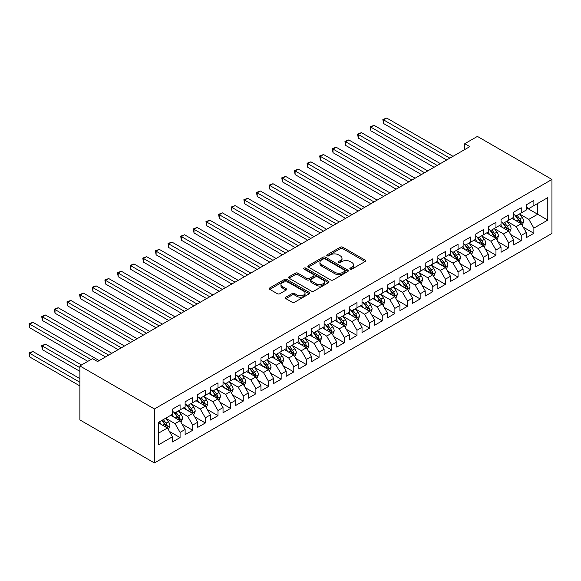 <?xml version="1.0" encoding="UTF-8"?>
<svg xmlns="http://www.w3.org/2000/svg" width="581" height="581" viewBox="0 0 581 581"><rect width="100%" height="100%" fill="white"/><g stroke="black" fill="none" stroke-linecap="round" stroke-linejoin="round"><path stroke-width="0.87" d="M350.19 269.134A1.227 0.712 0 0 0 351.926 269.134L365.108 261.523A1.758 1.009 0 0 0 365.616 260.811A1.758 1.009 0 0 0 365.108 260.092L342.775 247.201A1.758 1.009 0 0 0 340.299 247.201L327.118 254.812A1.227 0.712 0 0 0 326.762 255.313A1.227 0.712 0 0 0 327.118 255.814A1.227 0.712 0 0 0 328.853 255.814L330.56 254.834A5.614 3.239 0 0 1 338.498 254.834L340.357 255.901A5.614 3.239 0 0 1 342.006 258.196A5.614 3.239 0 0 1 340.357 260.491L338.658 261.472A1.227 0.712 0 0 0 338.295 261.973A1.227 0.712 0 0 0 338.658 262.474A1.227 0.712 0 0 0 340.393 262.474L342.1 261.494A5.614 3.239 0 0 1 350.038 261.494L351.897 262.561A5.614 3.239 0 0 1 353.538 264.856A5.614 3.239 0 0 1 351.897 267.151L350.19 268.131A1.227 0.712 0 0 0 349.827 268.633A1.227 0.712 0 0 0 350.19 269.134L350.19 268.131M285.852 297.189A1.758 1.009 0 0 0 285.336 297.9A1.758 1.009 0 0 0 285.852 298.619L292.112 302.236A1.758 1.009 0 0 0 294.596 302.236L309.23 293.783A1.758 1.009 0 0 0 309.746 293.071A1.758 1.009 0 0 0 309.23 292.352L286.905 279.461A1.758 1.009 0 0 0 284.421 279.461L269.787 287.915A1.758 1.009 0 0 0 269.272 288.626A1.758 1.009 0 0 0 269.787 289.345L277.355 293.717A1.758 1.009 0 0 0 279.831 293.717L286.099 290.101A1.758 1.009 0 0 0 286.615 289.382A1.758 1.009 0 0 0 286.099 288.663L282.344 286.498A4.692 2.709 0 0 1 280.972 284.581A4.692 2.709 0 0 1 283.869 282.083A4.692 2.709 0 0 1 288.982 282.671L303.681 291.154A4.692 2.709 0 0 1 305.054 293.071A4.692 2.709 0 0 1 302.156 295.569A4.692 2.709 0 0 1 297.044 294.988L294.596 293.572A1.758 1.009 0 0 0 292.112 293.572L285.852 297.189L285.852 298.619M79.873 365.921L154.423 408.966L154.423 462.948L79.873 419.91L79.873 365.921L92.51 358.63L97.564 361.542L469.818 146.623L464.764 143.71L464.764 149.542M464.764 143.71L477.4 136.412L551.95 179.456L154.423 408.966M330.683 279.962A1.758 1.009 0 0 0 333.167 279.962L347.801 271.516A1.758 1.009 0 0 0 348.317 270.797A1.758 1.009 0 0 0 347.801 270.085L325.476 257.194A1.758 1.009 0 0 0 323 257.194L308.358 265.64A1.758 1.009 0 0 0 307.85 266.359A1.758 1.009 0 0 0 308.358 267.078L330.683 279.962M304.575 269.402A1.227 0.712 0 0 1 305.817 269.577L305.817 268.117L328.512 281.219A1.758 1.009 0 0 1 329.028 281.938A1.758 1.009 0 0 1 328.512 282.649L313.878 291.103A1.758 1.009 0 0 1 311.401 291.103L289.077 278.212L295.337 274.624L295.337 273.164L289.077 276.781A1.758 1.009 0 0 0 288.561 277.493A1.758 1.009 0 0 0 289.077 278.212L289.077 276.781M295.337 274.624A1.758 1.009 0 0 1 297.821 274.624L297.821 273.164A1.758 1.009 0 0 0 295.337 273.164M297.821 273.164L306.87 278.393A1.758 1.009 0 0 0 309.353 278.393L313.508 275.99A1.758 1.009 0 0 0 314.023 275.278A1.758 1.009 0 0 0 313.508 274.559L304.081 269.119A1.227 0.712 0 0 1 303.725 268.618A1.227 0.712 0 0 1 304.48 267.957A1.227 0.712 0 0 1 305.817 268.117M154.423 462.948L551.95 233.439L551.95 179.456M526.299 207.686L537.672 214.251L537.672 203.459L547.781 197.62L533.881 205.645L533.881 200.467L526.299 204.839L526.299 210.024L521.244 212.936L521.244 207.758L513.662 212.138L513.662 217.316L508.607 220.235L508.607 215.057L501.025 219.429L501.025 224.615L495.971 227.534L495.971 222.349L488.389 226.728L488.389 231.906L483.334 234.826L483.334 229.648L475.752 234.027L475.752 239.205L470.704 242.124L470.704 236.939L463.122 241.318L463.122 246.497L458.068 249.416L458.068 244.238L450.486 248.617L450.486 253.795L445.431 256.715L445.431 251.529L437.849 255.909L437.849 261.087L432.794 264.006L432.794 258.828L425.212 263.208L425.212 268.386L420.157 271.305L420.157 266.12L412.575 270.499L412.575 275.677L407.521 278.597L407.521 273.419L399.939 277.798L399.939 282.976L394.884 285.896L394.884 280.71L387.302 285.089L387.302 290.268L382.247 293.187L382.247 288.009L374.665 292.388L374.665 297.566L369.61 300.486L369.61 295.301L362.028 299.68L362.028 304.858L356.981 307.777L356.981 302.599L349.399 306.979L349.399 312.157L344.344 315.076L344.344 309.891L336.762 314.27L336.762 319.448L331.707 322.368L331.707 317.19L324.125 321.569L324.125 326.747L319.071 329.667L319.071 324.481L311.489 328.861L311.489 334.039L306.434 336.958L306.434 331.78L298.852 336.159L298.852 341.337L293.797 344.257L293.797 339.079L286.215 343.451L286.215 348.629L281.16 351.549L281.16 346.37L273.578 350.75L273.578 355.928L268.524 358.847L268.524 353.669L260.942 358.041L260.942 363.219L255.887 366.139L255.887 360.961L248.312 365.34L248.312 370.518L243.257 373.438L243.257 368.26L235.675 372.632L235.675 377.81L230.621 380.729L230.621 375.551L223.039 379.93L223.039 385.109L217.984 388.028L217.984 382.85L210.402 387.222L210.402 392.407L205.347 395.32L205.347 390.142L197.765 394.521L197.765 399.699L192.71 402.618L192.71 397.44L185.128 401.812L185.128 406.998L180.074 409.91L180.074 404.732L172.492 409.111L172.492 414.289L158.591 422.314L158.591 444.785L172.492 436.759L167.437 428.008L158.591 422.895M547.781 197.62L547.781 220.09L533.881 228.115L528.826 219.357L519.668 214.069M523.205 227.127L533.881 233.293L533.881 228.115M533.881 233.293L526.299 237.673L526.299 232.494L521.244 235.407L516.189 226.655L507.031 221.368M510.568 234.426L521.244 240.592L521.244 235.407M521.244 240.592L513.662 244.964L513.662 239.786L508.607 242.705L503.553 233.954L494.395 228.66M497.932 241.718L508.607 247.884L508.607 242.705M508.607 247.884L501.025 252.263L501.025 247.085L495.971 249.997L490.916 241.246L481.758 235.959M485.295 249.017L495.971 255.182L495.971 249.997M495.971 255.182L488.389 259.554L488.389 254.376L483.334 257.296L478.279 248.545L469.121 243.25M472.658 256.308L483.334 262.474L483.334 257.296M483.334 262.474L475.752 266.853L475.752 261.675L470.704 264.587L465.65 255.836L456.484 250.549M460.021 263.607L470.704 269.773L470.704 264.587M470.704 269.773L463.122 274.145L463.122 268.967L458.068 271.886L453.013 263.135L443.848 257.841M447.385 270.899L458.068 277.064L458.068 271.886M458.068 277.064L450.486 281.444L450.486 276.265L445.431 279.185L440.376 270.426L431.211 265.139M434.755 278.197L445.431 284.363L445.431 279.185M445.431 284.363L437.849 288.735L437.849 283.557L432.794 286.477L427.739 277.725L418.574 272.431M422.118 285.489L432.794 291.655L432.794 286.477M432.794 291.655L425.212 296.034L425.212 290.856L420.157 293.775L415.103 285.017L405.945 279.73M409.482 292.788L420.157 298.954L420.157 293.775M420.157 298.954L412.575 303.326L412.575 298.147L407.521 301.067L402.466 292.316L393.308 287.021M396.845 300.079L407.521 306.245L407.521 301.067M407.521 306.245L399.939 310.624L399.939 305.446L394.884 308.366L389.829 299.607L380.671 294.32M384.208 307.378L394.884 313.544L394.884 308.366M394.884 313.544L387.302 317.916L387.302 312.738L382.247 315.657L377.192 306.906L368.034 301.612M371.571 314.67L382.247 320.835L382.247 315.657M382.247 320.835L374.665 325.215L374.665 320.037L369.61 322.956L364.556 314.198L355.398 308.91M358.935 321.968L369.61 328.134L369.61 322.956M369.61 328.134L362.028 332.514L362.028 327.328L356.981 330.248L351.926 321.496L342.761 316.202M346.298 329.267L356.981 335.426L356.981 330.248M356.981 335.426L349.399 339.805L349.399 334.627L344.344 337.546L339.289 328.788L330.124 323.501M333.661 336.559L344.344 342.725L344.344 337.546M344.344 342.725L336.762 347.104L336.762 341.918L331.707 344.838L326.653 336.087L317.487 330.792M321.032 343.858L331.707 350.016L331.707 344.838M331.707 350.016L324.125 354.395L324.125 349.217L319.071 352.137L314.016 343.378L304.851 338.091M308.395 351.149L319.071 357.315L319.071 352.137M319.071 357.315L311.489 361.694L311.489 356.509L306.434 359.428L301.379 350.677L292.221 345.383M295.758 358.448L306.434 364.607L306.434 359.428M306.434 364.607L298.852 368.986L298.852 363.808L293.797 366.727L288.742 357.969L279.584 352.682M283.121 365.739L293.797 371.905L293.797 366.727M293.797 371.905L286.215 376.285L286.215 371.099L281.16 374.019L276.106 365.267L266.948 359.973M270.485 373.038L281.16 379.197L281.16 374.019M281.16 379.197L273.578 383.576L273.578 378.398L268.524 381.318L263.469 372.559L254.311 367.272M257.848 380.33L268.524 386.496L268.524 381.318M268.524 386.496L260.942 390.875L260.942 385.69L255.887 388.609L250.832 379.858L241.674 374.571M245.211 387.629L255.887 393.787L255.887 388.609M255.887 393.787L248.312 398.167L248.312 392.988L243.257 395.908L238.203 387.149L229.037 381.862M232.574 394.92L243.257 401.086L243.257 395.908M243.257 401.086L235.675 405.465L235.675 400.28L230.621 403.199L225.566 394.448L216.401 389.161M219.938 402.219L230.621 408.378L230.621 403.199M230.621 408.378L223.039 412.757L223.039 407.579L217.984 410.498L212.929 401.74L203.764 396.453M207.308 409.511L217.984 415.676L217.984 410.498M217.984 415.676L210.402 420.056L210.402 414.87L205.347 417.79L200.292 409.039L191.134 403.751M194.671 416.809L205.347 422.968L205.347 417.79M205.347 422.968L197.765 427.347L197.765 422.169L192.71 425.089L187.656 416.33L178.498 411.043M182.035 424.101L192.71 430.267L192.71 425.089M192.71 430.267L185.128 434.646L185.128 429.468L180.074 432.38L175.019 423.629L165.861 418.342M169.398 431.4L180.074 437.566L180.074 432.38M180.074 437.566L172.492 441.938L172.492 436.759M172.492 411.37L175.019 412.83L180.074 409.91M158.591 433.114L167.437 428.008M185.128 404.078L187.656 405.538L192.71 402.618M175.019 423.629L180.074 420.709L170.727 415.313M185.128 429.468L180.074 420.709M197.765 396.779L200.292 398.239L205.347 395.32M187.656 416.33L192.71 413.418L183.356 408.015M197.765 422.169L192.71 413.418M210.402 389.488L212.929 390.948L217.984 388.028M200.292 409.039L205.347 406.119L195.993 400.723M210.402 414.87L205.347 406.119M223.039 382.189L225.566 383.649L230.621 380.729M212.929 401.74L217.984 398.827L208.63 393.424M223.039 407.579L217.984 398.827M235.675 374.898L238.203 376.357L243.257 373.438M225.566 394.448L230.621 391.529L221.267 386.133M235.675 400.28L230.621 391.529M248.312 367.599L250.832 369.058L255.887 366.139M238.203 387.149L243.257 384.237L233.903 378.834M248.312 392.988L243.257 384.237M260.942 360.307L263.469 361.767L268.524 358.847M250.832 379.858L255.887 376.938L246.54 371.542M260.942 385.69L255.887 376.938M273.578 353.008L276.106 354.468L281.16 351.549M263.469 372.559L268.524 369.639L259.177 364.243M273.578 378.398L268.524 369.639M286.215 345.717L288.742 347.177L293.797 344.257M276.106 365.267L281.16 362.348L271.814 356.952M286.215 371.099L281.16 362.348M298.852 338.418L301.379 339.878L306.434 336.958M288.742 357.969L293.797 355.049L284.45 349.653M298.852 363.808L293.797 355.049M311.489 331.126L314.016 332.586L319.071 329.667M301.379 350.677L306.434 347.758L297.08 342.362M311.489 356.509L306.434 347.758M324.125 323.828L326.653 325.287L331.707 322.368M314.016 343.378L319.071 340.459L309.717 335.063M324.125 349.217L319.071 340.459M336.762 316.536L339.289 317.989L344.344 315.076M326.653 336.087L331.707 333.167L322.353 327.771M336.762 341.918L331.707 333.167M349.399 309.237L351.926 310.697L356.981 307.777M339.289 328.788L344.344 325.868L334.99 320.472M349.399 334.627L344.344 325.868M362.028 301.946L364.556 303.398L369.61 300.486M351.926 321.496L356.981 318.577L347.627 313.181M362.028 327.328L356.981 318.577M374.665 294.647L377.192 296.107L382.247 293.187M364.556 314.198L369.61 311.278L360.264 305.882M374.665 320.037L369.61 311.278M387.302 287.355L389.829 288.808L394.884 285.896M377.192 306.906L382.247 303.986L372.9 298.583M387.302 312.738L382.247 303.986M399.939 280.057L402.466 281.516L407.521 278.597M389.829 299.607L394.884 296.688L385.537 291.292M399.939 305.446L394.884 296.688M412.575 272.765L415.103 274.217L420.157 271.305M402.466 292.316L407.521 289.396L398.174 283.993M412.575 298.147L407.521 289.396M425.212 265.466L427.739 266.926L432.794 264.006M415.103 285.017L420.157 282.097L410.803 276.701M425.212 290.856L420.157 282.097M437.849 258.167L440.376 259.627L445.431 256.715M427.739 277.725L432.794 274.806L423.44 269.402M437.849 283.557L432.794 274.806M450.486 250.876L453.013 252.336L458.068 249.416M440.376 270.426L445.431 267.507L436.077 262.111M450.486 276.265L445.431 267.507M463.122 243.577L465.65 245.037L470.704 242.124M453.013 263.135L458.068 260.215L448.714 254.812M463.122 268.967L458.068 260.215M475.752 236.285L478.279 237.745L483.334 234.826M465.65 255.836L470.704 252.917L461.35 247.521M475.752 261.675L470.704 252.917M488.389 228.987L490.916 230.446L495.971 227.534M478.279 248.545L483.334 245.625L473.987 240.222M488.389 254.376L483.334 245.625M501.025 221.695L503.553 223.155L508.607 220.235M490.916 241.246L495.971 238.326L486.624 232.93M501.025 247.085L495.971 238.326M513.662 214.396L516.189 215.856L521.244 212.936M503.553 233.954L508.607 231.035L499.261 225.631M513.662 239.786L508.607 231.035M526.299 207.105L528.826 208.564L533.881 205.645M516.189 226.655L521.244 223.736L511.897 218.34M526.299 232.494L521.244 223.736M528.826 219.357L537.672 214.251L547.781 220.09M350.677 269.308L351.897 268.604A5.614 3.239 0 0 0 353.538 266.316L353.538 264.856M342.006 258.196L342.006 259.656A5.614 3.239 0 0 1 340.357 261.944L339.144 262.648M365.079 261.537L342.775 248.661A1.758 1.009 0 0 0 340.299 248.661L327.611 255.989M347.779 271.53L325.476 258.654A1.758 1.009 0 0 0 323 258.654L308.38 267.086L308.358 265.64M344.7 271.298A1.227 0.712 0 0 0 345.063 270.797A1.227 0.712 0 0 0 344.7 270.296L325.106 258.981A1.227 0.712 0 0 0 323.37 258.981L321.569 260.019A5.614 3.239 0 0 0 319.928 262.314A5.614 3.239 0 0 0 321.569 264.602L334.968 272.336A5.614 3.239 0 0 0 342.906 272.336L344.7 271.298L344.7 272.758A1.227 0.712 0 0 0 345.063 272.257L345.063 270.797M319.928 262.314L319.928 263.774A5.614 3.239 0 0 0 321.569 266.062L321.569 264.602M344.7 272.758L342.906 273.796A5.614 3.239 0 0 1 334.968 273.796L321.569 266.062M297.821 274.624L306.87 279.846A1.758 1.009 0 0 0 309.353 279.846L313.508 277.449A1.758 1.009 0 0 0 314.023 276.738L314.023 275.278M305.817 269.577L328.49 282.664M316.267 283.811A4.692 2.709 0 0 0 321.38 284.399A4.692 2.709 0 0 0 324.278 281.901A4.692 2.709 0 0 0 322.905 279.984L317.727 276.992A1.758 1.009 0 0 0 315.243 276.992L311.089 279.396A1.758 1.009 0 0 0 310.574 280.107A1.758 1.009 0 0 0 311.089 280.826L316.267 283.811L316.267 285.271A4.692 2.709 0 0 0 321.38 285.859A4.692 2.709 0 0 0 324.278 283.361L324.278 281.901M310.574 280.107L310.574 281.567A1.758 1.009 0 0 0 311.089 282.286L311.089 280.826M316.267 285.271L311.089 282.286M305.054 293.071L305.054 294.531A4.692 2.709 0 0 1 302.156 297.029A4.692 2.709 0 0 1 297.044 296.441L294.596 295.032A1.758 1.009 0 0 0 292.112 295.032L285.874 298.634M280.972 284.581L280.972 286.041A4.692 2.709 0 0 0 282.344 287.958L282.344 286.498M286.077 290.108L282.344 287.958M309.208 293.797L286.905 280.921A1.758 1.009 0 0 0 284.421 280.921L269.809 289.36M522.181 225.355L523.742 221.535A4.735 2.731 -120 0 0 522.232 217.505L519.552 213.917M515.274 220.286L513.234 217.563M383.554 152.701L421.421 174.569L358.281 138.111L358.281 134.465L361.44 132.642L427.739 170.916M520.351 223.22L521.186 221.739A4.735 2.731 -120 0 0 519.835 218.884L517.148 215.304M515.616 215.529L518.935 219.952A2.411 1.394 60 0 1 519.37 220.686L521.186 221.739M514.788 215.05L518.317 219.763A4.735 2.731 60 0 1 519.675 222.61L519.77 222.886M449.854 158.155L383.554 119.875L386.706 118.052L453.013 156.325M446.695 159.978L383.554 123.521L383.554 119.875L382.857 119.475L386.706 118.052M383.554 123.521L382.857 119.475M509.544 232.654L511.113 228.827A4.735 2.731 -120 0 0 509.602 224.796L506.915 221.216M502.638 227.585L500.597 224.862M370.918 160L408.784 181.86L345.644 145.41L345.644 141.757L348.803 139.934L415.103 178.214M507.714 230.519L508.557 229.03A4.735 2.731 -120 0 0 507.198 226.183L504.511 222.603M502.979 222.821L506.298 227.251A2.411 1.394 60 0 1 506.734 227.984L508.557 229.03M502.151 222.341L505.681 227.055A4.735 2.731 60 0 1 507.039 229.909L507.133 230.178M496.908 239.946L498.476 236.126A4.735 2.731 -120 0 0 496.966 232.095L494.278 228.507M490.001 234.877L487.96 232.153M358.281 167.292L396.148 189.159L333.007 152.701L333.007 149.056L336.167 147.233L402.466 185.506M495.077 237.811L495.92 236.329A4.735 2.731 -120 0 0 494.562 233.475L491.875 229.894M490.342 230.12L493.661 234.542A2.411 1.394 60 0 1 494.097 235.276L495.92 236.329M489.514 229.64L493.044 234.354A4.735 2.731 60 0 1 494.402 237.201L494.496 237.476M437.217 165.447L370.918 127.166L374.077 125.343L440.376 163.624M434.058 167.27L370.918 130.819L370.918 127.166L370.22 126.767L374.077 125.343M370.918 130.819L370.22 126.767M424.58 172.746L357.584 134.066L361.44 132.642M358.281 138.111L357.584 134.066M484.271 247.245L485.839 243.417A4.735 2.731 -120 0 0 484.329 239.387L481.642 235.806M477.364 242.175L475.323 239.452M345.644 174.59L383.511 196.451L320.371 160L320.371 156.347L323.53 154.524L389.829 192.805M482.448 245.109L483.283 243.621A4.735 2.731 -120 0 0 481.925 240.774L479.245 237.193M477.713 237.411L481.024 241.841A2.411 1.394 60 0 1 481.46 242.575L483.283 243.621M476.878 236.932L480.407 241.645A4.735 2.731 60 0 1 481.765 244.499L481.86 244.768M471.634 254.536L473.203 250.716A4.735 2.731 -120 0 0 471.692 246.685L469.005 243.098M464.727 249.474L462.687 246.743M333.007 181.882L370.874 203.749L307.734 167.292L307.734 163.646L310.893 161.823L377.192 200.104M469.811 252.401L470.646 250.919A4.735 2.731 -120 0 0 469.288 248.065L466.608 244.485M465.076 244.71L468.388 249.133A2.411 1.394 60 0 1 468.831 249.866L470.646 250.919M464.241 244.231L467.778 248.944A4.735 2.731 60 0 1 469.128 251.791L469.223 252.067M411.944 180.037L344.947 141.357L348.803 139.934M345.644 145.41L344.947 141.357M399.307 187.336L332.31 148.656L336.167 147.233M333.007 152.701L332.31 148.656M458.997 261.835L460.566 258.008A4.735 2.731 -120 0 0 459.055 253.977L456.368 250.396M452.091 256.766L450.05 254.042M320.371 189.181L358.237 211.041M457.174 259.7L458.01 258.211A4.735 2.731 -120 0 0 456.651 255.364L453.972 251.784M452.439 252.001L455.751 256.432A2.411 1.394 60 0 1 456.194 257.165L458.01 258.211M451.604 251.522L455.141 256.243A4.735 2.731 60 0 1 456.492 259.09L456.586 259.358M386.67 194.628L319.673 155.948L323.53 154.524M320.371 160L319.673 155.948M446.368 269.126L447.929 265.306A4.735 2.731 -120 0 0 446.419 261.276L443.731 257.688M439.461 264.065L437.42 261.334M307.734 196.472L345.608 218.34L282.46 181.882L282.46 178.236L285.62 176.413L351.926 214.694M444.538 266.991L445.373 265.51A4.735 2.731 -120 0 0 444.022 262.656L441.335 259.075M439.802 259.3L443.114 263.723A2.411 1.394 60 0 1 443.557 264.457L445.373 265.51M438.967 258.821L442.504 263.534A4.735 2.731 60 0 1 443.855 266.381L443.957 266.657M374.033 201.927L307.044 163.246L310.893 161.823M307.734 167.292L307.044 163.246M433.731 276.425L435.292 272.598A4.735 2.731 -120 0 0 433.782 268.567L431.102 264.987M426.824 271.356L424.784 268.633M295.097 203.771L332.971 225.631L269.831 189.181L269.831 185.528L272.99 183.705L339.289 221.986M431.901 274.29L432.736 272.801A4.735 2.731 -120 0 0 431.385 269.954L428.698 266.374M427.166 266.592L430.485 271.022A2.411 1.394 60 0 1 430.92 271.755L432.736 272.801M426.331 266.113L429.867 270.833A4.735 2.731 60 0 1 431.218 273.68L431.32 273.949M421.094 283.717L422.656 279.897A4.735 2.731 -120 0 0 421.145 275.866L418.465 272.278M414.188 278.655L412.147 275.931M282.46 211.063L320.334 232.93L257.194 196.472L257.194 192.827L260.353 191.004L326.653 229.284M419.264 281.582L420.099 280.1A4.735 2.731 -120 0 0 418.748 277.253L416.061 273.666M414.529 273.891L417.848 278.314A2.411 1.394 60 0 1 418.284 279.047L420.099 280.1M413.694 273.411L417.231 278.125A4.735 2.731 60 0 1 418.589 280.972L418.683 281.248M408.458 291.016L410.026 287.188A4.735 2.731 -120 0 0 408.508 283.158L405.828 279.577M401.551 285.946L399.51 283.223M269.831 218.362L307.698 240.222L244.557 203.771L244.557 200.125L247.717 198.295L314.016 236.576M406.627 288.88L407.463 287.392A4.735 2.731 -120 0 0 406.112 284.545L403.425 280.964M401.892 281.182L405.211 285.612A2.411 1.394 60 0 1 405.647 286.346L407.463 287.392M401.064 280.703L404.594 285.424A4.735 2.731 60 0 1 405.952 288.27L406.046 288.546M395.821 298.307L397.389 294.487A4.735 2.731 -120 0 0 395.879 290.456L393.192 286.869M388.914 293.245L386.873 290.522M257.194 225.653L295.061 247.521L231.921 211.063L231.921 207.417L235.08 205.594L301.379 243.875M393.991 296.172L394.833 294.69A4.735 2.731 -120 0 0 393.475 291.844L390.788 288.256M389.255 288.481L392.574 292.904A2.411 1.394 60 0 1 393.01 293.637L394.833 294.69M388.428 288.002L391.957 292.715A4.735 2.731 60 0 1 393.315 295.562L393.41 295.838M383.184 305.606L384.753 301.779A4.735 2.731 -120 0 0 383.242 297.748L380.555 294.168M376.277 300.537L374.237 297.813M244.557 232.952L282.424 254.812L219.284 218.362L219.284 214.716L222.443 212.886L288.742 251.166M381.354 303.471L382.196 301.982A4.735 2.731 -120 0 0 380.838 299.135L378.151 295.555M376.626 295.773L379.938 300.203A2.411 1.394 60 0 1 380.373 300.936L382.196 301.982M375.791 295.293L379.32 300.014A4.735 2.731 60 0 1 380.678 302.861L380.773 303.137M370.547 312.898L372.116 309.077A4.735 2.731 -120 0 0 370.605 305.047L367.918 301.459M363.641 307.836L361.6 305.112M231.921 240.243L269.787 262.111L206.647 225.653L206.647 222.007L209.806 220.184L276.106 258.465M368.724 310.762L369.56 309.281A4.735 2.731 -120 0 0 368.201 306.434L365.522 302.846M363.989 303.071L367.301 307.494A2.411 1.394 60 0 1 367.737 308.228L369.56 309.281M363.154 302.592L366.684 307.305A4.735 2.731 60 0 1 368.042 310.152L368.136 310.428M357.911 320.196L359.479 316.369A4.735 2.731 -120 0 0 357.969 312.338L355.281 308.758M351.004 315.127L348.963 312.404M219.284 247.542L257.151 269.402L194.01 232.952L194.01 229.306L197.17 227.476L263.469 265.757M356.088 318.061L356.923 316.572A4.735 2.731 -120 0 0 355.565 313.725L352.885 310.145M351.352 310.363L354.664 314.793A2.411 1.394 60 0 1 355.107 315.527L356.923 316.572M350.517 309.884L354.054 314.604A4.735 2.731 60 0 1 355.405 317.451L355.499 317.727M345.274 327.488L346.842 323.668A4.735 2.731 -120 0 0 345.332 319.637L342.645 316.049M338.367 322.426L336.326 319.703M206.647 254.834L244.514 276.701L181.374 240.243L181.374 236.598L184.533 234.775L250.832 273.055M343.451 325.353L344.286 323.871A4.735 2.731 -120 0 0 342.928 321.024L340.248 317.437M338.716 317.662L342.027 322.085A2.411 1.394 60 0 1 342.47 322.818L344.286 323.871M337.881 317.182L341.417 321.896A4.735 2.731 60 0 1 342.768 324.743L342.863 325.019M332.644 334.787L334.206 330.967A4.735 2.731 -120 0 0 332.695 326.929L330.015 323.348M325.738 329.717L323.697 326.994M194.01 262.133L231.884 283.993L168.737 247.542L168.737 243.897L171.896 242.066L238.203 280.347M330.814 332.652L331.649 331.163A4.735 2.731 -120 0 0 330.298 328.316L327.611 324.735M326.079 324.953L329.391 329.383A2.411 1.394 60 0 1 329.834 330.117L331.649 331.163M325.244 324.474L328.781 329.195A4.735 2.731 60 0 1 330.131 332.041L330.233 332.317M320.008 342.078L321.569 338.258A4.735 2.731 -120 0 0 320.058 334.228L317.379 330.64M313.101 337.016L311.06 334.293M181.374 269.424L219.248 291.292L156.107 254.834L156.107 251.188L159.267 249.365L225.566 287.646M318.177 339.943L319.013 338.462A4.735 2.731 -120 0 0 317.662 335.615L314.975 332.027M313.442 332.252L316.761 336.675A2.411 1.394 60 0 1 317.197 337.408L319.013 338.462M312.607 331.773L316.144 336.486A4.735 2.731 60 0 1 317.502 339.333L317.596 339.609M307.371 349.377L308.932 345.557A4.735 2.731 -120 0 0 307.422 341.519L304.742 337.939M300.464 344.308L298.423 341.584M168.737 276.723L206.611 298.583L143.471 262.133L143.471 258.487L146.63 256.664L212.929 294.937M305.541 347.242L306.376 345.753A4.735 2.731 -120 0 0 305.025 342.906L302.338 339.326M300.805 339.551L304.124 343.974A2.411 1.394 60 0 1 304.56 344.707L306.376 345.753M299.97 339.064L303.507 343.785A4.735 2.731 60 0 1 304.865 346.632L304.96 346.908M294.734 356.669L296.303 352.849A4.735 2.731 -120 0 0 294.785 348.818L292.105 345.23M287.827 351.607L285.787 348.883M156.107 284.022L193.974 305.882L130.834 269.424L130.834 265.778L133.993 263.956L200.292 302.236M292.904 354.541L293.746 353.052A4.735 2.731 -120 0 0 292.388 350.205L289.701 346.617M288.169 346.842L291.488 351.265A2.411 1.394 60 0 1 291.923 351.999L293.746 353.052M287.341 346.363L290.87 351.077A4.735 2.731 60 0 1 292.228 353.923L292.323 354.199M282.097 363.967L283.666 360.147A4.735 2.731 -120 0 0 282.155 356.109L279.468 352.529M275.191 358.898L273.15 356.175M143.471 291.313L181.337 313.181M280.267 361.832L281.11 360.343A4.735 2.731 -120 0 0 279.751 357.497L277.064 353.916M275.532 354.141L278.851 358.564A2.411 1.394 60 0 1 279.287 359.298L281.11 360.343M274.704 353.655L278.234 358.375A4.735 2.731 60 0 1 279.592 361.222L279.686 361.498M269.461 371.259L271.029 367.439A4.735 2.731 -120 0 0 269.519 363.408L266.832 359.821M262.554 366.197L260.513 363.474M130.834 298.612L168.701 320.472L105.56 284.015L105.56 280.369L108.72 278.546L175.019 316.827M267.63 369.131L268.473 367.642A4.735 2.731 -120 0 0 267.115 364.795L264.428 361.208M262.902 361.433L266.214 365.856A2.411 1.394 60 0 1 266.65 366.589L268.473 367.642M262.067 360.954L265.597 365.667A4.735 2.731 60 0 1 266.955 368.514L267.049 368.79M256.824 378.558L258.392 374.738A4.735 2.731 -120 0 0 256.882 370.7L254.195 367.119M249.917 373.489L247.876 370.765M118.197 305.904L156.064 327.771L92.924 291.313L92.924 287.668L96.083 285.845L162.382 324.118M255.001 376.423L255.836 374.934A4.735 2.731 -120 0 0 254.478 372.087L251.798 368.507M250.266 368.732L253.577 373.155A2.411 1.394 60 0 1 254.013 373.888L255.836 374.934M249.431 368.245L252.96 372.966A4.735 2.731 60 0 1 254.318 375.813L254.413 376.089M244.187 385.857L245.756 382.029A4.735 2.731 -120 0 0 244.245 377.999L241.558 374.411M237.28 380.787L235.24 378.064M105.56 313.203L143.427 335.063L80.287 298.605L80.287 294.959L83.446 293.136L149.745 331.417M242.364 383.721L243.199 382.233A4.735 2.731 -120 0 0 241.841 379.386L239.161 375.798M237.629 376.023L240.941 380.446A2.411 1.394 60 0 1 241.384 381.18L243.199 382.233M236.794 375.544L240.331 380.257A4.735 2.731 60 0 1 241.681 383.104L241.776 383.38M231.55 393.148L233.119 389.328A4.735 2.731 -120 0 0 231.608 385.29L228.921 381.71M224.644 388.079L222.603 385.356M92.924 320.494L130.79 342.362L67.65 305.904L67.65 302.258L70.809 300.435L137.109 338.708M229.727 391.013L230.563 389.524A4.735 2.731 -120 0 0 229.204 386.677L226.525 383.097M224.992 383.322L228.304 387.745A2.411 1.394 60 0 1 228.747 388.478L230.563 389.524M224.157 382.835L227.694 387.556A4.735 2.731 60 0 1 229.045 390.403L229.139 390.679M218.921 400.447L220.482 396.62A4.735 2.731 -120 0 0 218.972 392.589L216.292 389.009M212.014 395.378L209.973 392.654M80.287 327.793L118.161 349.653L55.013 313.203L55.013 309.55L58.173 307.727L124.479 346.007M217.091 398.312L217.926 396.823A4.735 2.731 -120 0 0 216.575 393.976L213.888 390.388M212.355 390.614L215.667 395.036A2.411 1.394 60 0 1 216.11 395.77L217.926 396.823M211.52 390.134L215.057 394.848A4.735 2.731 60 0 1 216.408 397.695L216.51 397.97M206.284 407.739L207.845 403.918A4.735 2.731 -120 0 0 206.335 399.881L203.655 396.3M199.377 402.669L197.337 399.946M67.65 335.084L105.524 356.952L42.384 320.494L42.384 316.848L45.543 315.025L111.842 353.299M204.454 405.603L205.289 404.115A4.735 2.731 -120 0 0 203.938 401.268L201.251 397.687M199.719 397.912L203.038 402.335A2.411 1.394 60 0 1 203.473 403.069L205.289 404.115M198.884 397.426L202.42 402.146A4.735 2.731 60 0 1 203.778 404.993L203.873 405.269M193.647 415.037L195.209 411.21A4.735 2.731 -120 0 0 193.698 407.179L191.018 403.599M186.741 409.968L184.7 407.245M55.013 342.383L87.833 361.324L29.747 327.793L29.747 324.14L32.906 322.317L99.206 360.598M191.817 412.902L192.652 411.413A4.735 2.731 -120 0 0 191.302 408.566L188.614 404.979M187.082 405.204L190.401 409.634A2.411 1.394 60 0 1 190.837 410.36L192.652 411.413M186.254 404.725L189.784 409.438A4.735 2.731 60 0 1 191.142 412.292L191.236 412.561M181.011 422.329L182.579 418.509A4.735 2.731 -120 0 0 181.061 414.471L178.382 410.89M174.104 417.26L172.063 414.536M81.514 364.977L45.543 344.206L42.384 346.029L42.384 349.675L79.873 371.324M179.18 420.194L180.023 418.705A4.735 2.731 -120 0 0 178.665 415.858L175.978 412.278M174.445 412.503L177.764 416.926A2.411 1.394 60 0 1 178.2 417.659L180.023 418.705M173.617 412.016L177.147 416.737A4.735 2.731 60 0 1 178.505 419.584L178.599 419.86M42.384 349.675L41.687 345.63L79.873 367.671M41.687 345.63L45.543 344.206M361.397 209.218L295.097 170.937L298.256 169.115L364.556 207.395M358.245 211.041L295.097 174.59L295.097 170.937L294.407 170.538L298.256 169.115M295.097 174.59L294.407 170.538M348.767 216.517L281.77 177.837L285.62 176.413M282.46 181.882L281.77 177.837M336.13 223.808L269.134 185.128L272.99 183.705M269.831 189.181L269.134 185.128M323.494 231.107L256.497 192.427L260.353 191.004M257.194 196.472L256.497 192.427M310.857 238.399L243.86 199.719L247.717 198.295M244.557 203.771L243.86 199.719M298.22 245.698L231.223 207.018L235.08 205.594M231.921 211.063L231.223 207.018M285.583 252.989L218.587 214.309L222.443 212.886M219.284 218.362L218.587 214.309M272.947 260.288L205.95 221.608L209.806 220.184M206.647 225.653L205.95 221.608M260.31 267.58L193.32 228.899L197.17 227.476M194.01 232.952L193.32 228.899M247.68 274.878L180.684 236.198L184.533 234.775M181.374 240.243L180.684 236.198M235.044 282.17L168.047 243.49L171.896 242.066M168.737 247.542L168.047 243.49M222.407 289.469L155.41 250.789L159.267 249.365M156.107 254.834L155.41 250.789M209.77 296.76L142.773 258.08L146.63 256.664M143.471 262.133L142.773 258.08M197.133 304.059L130.137 265.379L133.993 263.956M130.834 269.424L130.137 265.379M184.497 311.351L118.197 273.077L121.356 271.254L187.656 309.528M181.337 313.174L118.197 276.723L118.197 273.077L117.5 272.671L121.356 271.254M118.197 276.723L117.5 272.671M171.86 318.649L104.863 279.969L108.72 278.546M105.56 284.015L104.863 279.969M159.223 325.941L92.226 287.261L96.083 285.845M92.924 291.313L92.226 287.261M146.586 333.24L79.597 294.56L83.446 293.136M80.287 298.605L79.597 294.56M133.957 340.531L66.96 301.851L70.809 300.435M67.65 305.904L66.96 301.851M121.32 347.83L54.323 309.15L58.173 307.727M55.013 313.203L54.323 309.15M108.683 355.122L41.687 316.449L45.543 315.025M42.384 320.494L41.687 316.449M168.374 429.628L169.942 425.8A4.735 2.731 -120 0 0 168.432 421.77L165.745 418.189M161.467 424.558L159.426 421.835M79.873 378.616L32.906 351.498L29.747 353.321L29.747 356.974L79.873 385.915M166.544 427.493L167.386 426.004A4.735 2.731 -120 0 0 166.028 423.157L163.341 419.569M162.157 420.259L165.127 424.224A2.411 1.394 60 0 1 165.563 424.951L167.386 426.004M161.83 420.448L164.51 424.028A4.735 2.731 60 0 1 165.868 426.882L165.963 427.151M29.747 356.974L29.05 352.921L79.873 382.262M29.05 352.921L32.906 351.498M90.992 359.501L29.05 323.74L32.906 322.317M29.747 327.793L29.05 323.74M351.897 268.604L351.897 267.151M338.658 262.474L338.658 261.472M340.357 261.944L340.357 260.491M327.118 255.814L327.118 254.812M340.299 248.661L340.299 247.201M342.775 248.661L342.775 247.201M365.108 261.523L365.108 260.092M323 258.654L323 257.194M325.476 258.654L325.476 257.194M347.801 271.516L347.801 270.085M334.968 273.796L334.968 272.336M342.906 273.796L342.906 272.336M306.87 279.846L306.87 278.393M309.353 279.846L309.353 278.393M313.508 277.449L313.508 275.99M328.512 282.649L328.512 281.219M292.112 295.032L292.112 293.572M294.596 295.032L294.596 293.572M297.044 296.441L297.044 294.988M286.099 290.101L286.099 288.663M269.787 289.345L269.787 287.915M284.421 280.921L284.421 279.461M286.905 280.921L286.905 279.461M309.23 293.783L309.23 292.352M520.649 223.394L523.713 221.622M519.835 218.884L522.232 217.505M516.342 220.903L518.317 219.763M508.012 230.686L511.077 228.921M507.198 226.183L509.602 224.796M503.705 228.202L505.681 227.055M495.382 237.985L498.44 236.213M494.562 233.475L496.966 232.095M491.068 235.494L493.044 234.354M482.746 245.284L485.81 243.512M481.925 240.774L484.329 239.387M478.432 242.793L480.407 241.645M470.109 252.575L473.174 250.803M469.288 248.065L471.692 246.685M465.795 250.084L467.778 248.944M457.472 259.874L460.537 258.102M456.651 255.364L459.055 253.977M453.158 257.383L455.141 256.243M444.835 267.166L447.9 265.394M444.022 262.656L446.419 261.276M440.521 264.675L442.504 263.534M432.199 274.464L435.263 272.692M431.385 269.954L433.782 268.567M427.885 271.973L429.867 270.833M419.562 281.756L422.627 279.991M418.748 277.253L421.145 275.866M415.255 279.265L417.231 278.125M406.925 289.055L409.99 287.283M406.112 284.545L408.508 283.158M402.618 286.564L404.594 285.424M394.288 296.346L397.353 294.582M393.475 291.844L395.879 290.456M389.982 293.855L391.957 292.715M381.659 303.645L384.716 301.873M380.838 299.135L383.242 297.748M377.345 301.154L379.32 300.014M369.022 310.937L372.087 309.172M368.201 306.434L370.605 305.047M364.708 308.446L366.684 307.305M356.385 318.235L359.45 316.463M355.565 313.725L357.969 312.338M352.071 315.744L354.054 314.604M343.749 325.527L346.813 323.762M342.928 321.024L345.332 319.637M339.435 323.036L341.417 321.896M331.112 332.826L334.177 331.054M330.298 328.316L332.695 326.929M326.798 330.335L328.781 329.195M318.475 340.117L321.54 338.353M317.662 335.615L320.058 334.228M314.161 337.626L316.144 336.486M305.838 347.416L308.903 345.644M305.025 342.906L307.422 341.519M301.532 344.925L303.507 343.785M293.202 354.708L296.266 352.943M292.388 350.205L294.785 348.818M288.895 352.217L290.87 351.077M280.565 362.007L283.63 360.235M279.751 357.497L282.155 356.109M276.258 359.516L278.234 358.375M267.935 369.298L270.993 367.533M267.115 364.795L269.519 363.408M263.621 366.814L265.597 365.667M255.299 376.597L258.363 374.825M254.478 372.087L256.882 370.7M250.985 374.106L252.96 372.966M242.662 383.888L245.727 382.124M241.841 379.386L244.245 377.999M238.348 381.405L240.331 380.257M230.025 391.187L233.09 389.415M229.204 386.677L231.608 385.29M225.711 388.696L227.694 387.556M217.388 398.479L220.453 396.714M216.575 393.976L218.972 392.589M213.074 395.995L215.057 394.848M204.752 405.778L207.816 404.006M203.938 401.268L206.335 399.881M200.438 403.287L202.42 402.146M192.115 413.069L195.18 411.304M191.302 408.566L193.698 407.179M187.808 410.585L189.784 409.438M179.478 420.368L182.543 418.596M178.665 415.858L181.061 414.471M175.171 417.877L177.147 416.737M166.841 427.66L169.906 425.895M166.028 423.157L168.432 421.77M162.535 425.176L164.51 424.028"/></g></svg>
